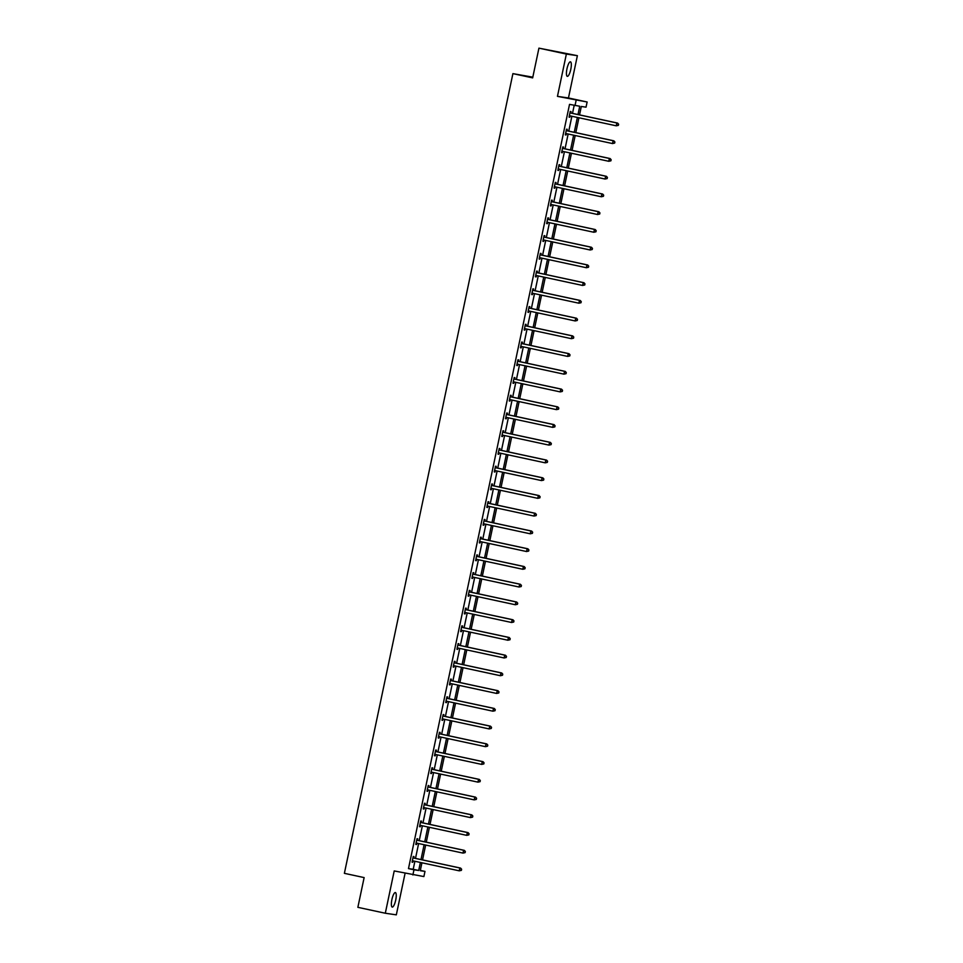 <?xml version="1.0" encoding="UTF-8"?>
<svg xmlns="http://www.w3.org/2000/svg" width="963" height="963" viewBox="0 0 963 963"><rect width="100%" height="100%" fill="white"/><g stroke="black" fill="none" stroke-linecap="round" stroke-linejoin="round"><path stroke-width="1.44" d="M391.905 899.55A7.439 1.926 -77.8 0 1 395.372 892.557A7.439 1.926 -77.8 0 1 395.709 900.104A7.439 1.926 -77.8 0 1 392.242 907.098A7.439 1.926 -77.8 0 1 391.905 899.55M566.966 68.806A7.439 1.926 -77.8 0 1 570.445 61.813A7.439 1.926 -77.8 0 1 570.782 69.36A7.439 1.926 -77.8 0 1 567.315 76.354A7.439 1.926 -77.8 0 1 566.966 68.806M420.337 870.396L424.984 871.395L423.889 876.571L394.216 870.937L385.308 913.237L357.863 907.327L364.134 877.594L344.381 873.333L512.906 73.633L532.659 77.883L538.931 48.15L577.379 55.673L566.364 54.06L557.457 96.36L587.129 101.994L586.034 107.17L581.315 106.472L579.545 114.886M538.931 48.15L566.364 54.06M385.308 913.237L396.323 914.85L405.086 873.272M557.457 96.36L568.459 97.973L577.379 55.673M568.459 97.973L587.129 101.994M532.816 77.16L512.906 73.633M417.485 840.109L417.749 838.833L417.003 838.725L415.799 844.419L416.546 844.527L416.823 843.251M424.96 804.635L425.225 803.359L424.478 803.25L423.287 808.932L424.021 809.04L424.298 807.776M432.435 769.16L432.7 767.884L431.954 767.776L430.762 773.458L431.496 773.566L431.773 772.302M439.91 733.674L440.175 732.41L439.429 732.301L438.237 737.983L438.984 738.091L438.237 737.983M439.248 736.815L438.984 738.091M447.386 698.199L447.651 696.935L446.904 696.827L445.713 702.509L446.459 702.617L446.724 701.341M454.861 662.725L455.126 661.449L454.38 661.34L453.188 667.034L453.934 667.142L454.199 665.866M462.336 627.25L462.601 625.974L461.855 625.866L460.663 631.547L461.409 631.656L461.674 630.392M469.812 591.776L470.076 590.5L469.342 590.391L468.138 596.073L468.885 596.181L469.15 594.917M477.287 556.289L477.552 555.025L476.817 554.917L475.614 560.598L476.36 560.707L476.625 559.431M484.762 520.814L485.027 519.551L484.293 519.442L483.089 525.124L483.835 525.232L484.1 523.956M492.237 485.34L492.514 484.064L491.768 483.956L490.564 489.649L491.311 489.758L490.564 489.649M491.575 488.482L491.311 489.758M499.713 449.865L499.99 448.589L499.243 448.481L498.04 454.163L498.786 454.271L499.051 453.007M507.188 414.391L507.465 413.115L506.719 413.007L505.515 418.688L506.261 418.797L505.515 418.688M506.526 417.533L506.261 418.797M514.675 378.904L514.94 377.64L514.194 377.532L512.99 383.214L513.736 383.322L514.013 382.046M522.151 343.43L522.415 342.166L521.669 342.058L520.477 347.739L521.212 347.848L521.489 346.572M529.626 307.955L529.891 306.679L529.144 306.571L527.953 312.265L528.687 312.373L528.964 311.097M537.101 272.481L537.366 271.205L536.62 271.097L535.428 276.778L536.162 276.899L536.439 275.623M544.577 237.006L544.841 235.73L544.095 235.622L542.903 241.304L543.65 241.412L543.914 240.148M552.052 201.52L552.317 200.256L551.57 200.148L550.379 205.829L551.125 205.938L551.39 204.662M559.527 166.045L559.792 164.781L559.046 164.673L557.854 170.355L558.6 170.463L557.854 170.355M558.865 169.187L558.6 170.463M567.002 130.571L567.267 129.295L566.521 129.186L565.329 134.88L566.075 134.989L566.34 133.713M577.993 114.549L579.738 106.243L569.53 104.365L408.481 868.602L413.199 869.288L414.897 861.271M415.498 858.382L418.628 843.54M419.242 840.639L422.372 825.797M422.974 822.908L426.103 808.065M426.717 805.164L429.847 790.322M430.449 787.433L433.579 772.579M434.193 769.69L437.322 754.848M437.924 751.947L441.054 737.104M441.668 734.215L444.798 719.373M445.4 716.472L448.529 701.63M449.143 698.741L452.273 683.886M452.887 680.997L456.005 666.155M456.618 663.254L459.748 648.412M460.362 645.523L463.48 630.681M464.094 627.78L467.224 612.937M467.837 610.048L470.967 595.194M471.569 592.305L474.699 577.463M475.313 574.562L478.442 559.72M479.044 556.831L482.174 541.988M482.788 539.087L485.918 524.245M486.52 521.356L489.649 506.502M490.263 503.613L493.393 488.771M493.995 485.87L497.125 471.027M497.739 468.138L500.868 453.296M501.47 450.395L504.6 435.553M505.214 432.664L508.344 417.81M508.958 414.921L512.075 400.078M512.689 397.189L515.819 382.335M516.433 379.446L519.563 364.604M520.164 361.703L523.294 346.861M523.908 343.972L527.038 329.117M527.64 326.228L530.769 311.386M531.383 308.497L534.513 293.643M535.115 290.754L538.245 275.912M538.859 273.011L541.988 258.168M542.59 255.279L545.72 240.425M546.334 237.536L549.464 222.694M550.066 219.805L553.195 204.95M553.809 202.061L556.939 187.219M557.553 184.318L560.671 169.476M561.285 166.587L564.414 151.733M565.028 148.844L568.146 134.001M568.76 131.112L571.89 116.258M572.504 113.369L574.189 105.376M570.746 112.827L571.011 111.564L570.265 111.455L569.061 117.137L569.807 117.245L570.084 115.969M563.259 148.314L563.536 147.038L562.789 146.93L561.585 152.611L562.332 152.72L562.597 151.456M555.783 183.789L556.06 182.513L555.314 182.404L554.11 188.086L554.857 188.206L555.121 186.93M548.308 219.263L548.585 217.987L547.839 217.879L546.635 223.572L547.381 223.681L547.646 222.405M540.833 254.738L541.11 253.474L540.363 253.365L539.16 259.047L539.906 259.155L540.171 257.879M533.358 290.212L533.622 288.948L532.888 288.84L531.684 294.522L532.431 294.63L531.684 294.522M532.695 293.354L532.431 294.63M525.882 325.699L526.147 324.423L525.413 324.314L524.209 329.996L524.955 330.104L525.22 328.84M518.407 361.173L518.672 359.897L517.925 359.789L516.734 365.471L517.48 365.579L517.745 364.315M510.932 396.648L511.197 395.372L510.45 395.263L509.258 400.957L510.005 401.065L510.27 399.789M503.456 432.122L503.721 430.858L502.975 430.75L501.783 436.432L502.53 436.54L502.794 435.264M495.981 467.597L496.246 466.333L495.5 466.224L494.308 471.906L495.054 472.014L495.319 470.738M488.506 503.083L488.771 501.807L488.024 501.699L486.833 507.381L487.567 507.489L487.844 506.225M481.031 538.558L481.295 537.282L480.549 537.173L479.357 542.855L480.092 542.963L479.357 542.855M480.368 541.7L480.092 542.963M473.555 574.032L473.82 572.756L473.074 572.648L471.882 578.342L472.616 578.45L472.893 577.174M466.08 609.507L466.345 608.243L465.598 608.135L464.395 613.816L465.141 613.925L464.395 613.816M465.418 612.649L465.141 613.925M458.593 644.981L458.87 643.717L458.123 643.609L456.919 649.291L457.666 649.399L457.931 648.123M451.117 680.468L451.394 679.192L450.648 679.084L449.444 684.765L450.19 684.874L450.455 683.61M443.642 715.942L443.919 714.666L443.173 714.558L441.969 720.24L442.715 720.348L442.98 719.084M436.167 751.417L436.444 750.141L435.697 750.033L434.494 755.726L435.24 755.835L435.505 754.559M428.691 786.891L428.956 785.627L428.222 785.519L427.018 791.201L427.765 791.309L428.029 790.033M421.216 822.366L421.481 821.102L420.747 820.994L419.543 826.675L420.289 826.784L420.554 825.508M413.741 857.852L414.006 856.576L413.259 856.468L412.068 862.15L412.814 862.258L413.079 860.994M575.019 105.557L576.115 100.381M412.886 874.958L413.97 869.782L418.688 870.48L420.374 862.463M408.481 868.602L413.97 869.782M420.987 859.562L424.117 844.72M424.731 841.831L427.861 826.976M428.463 824.087L431.593 809.245M432.206 806.344L435.336 791.502M435.938 788.613L439.068 773.77M439.682 770.869L442.811 756.027M443.413 753.138L446.543 738.284M447.157 735.395L450.287 720.553M450.889 717.652L454.018 702.809M454.632 699.92L457.762 685.078M458.364 682.177L461.494 667.335M462.108 664.446L465.237 649.592M465.839 646.703L468.969 631.86M469.583 628.959L472.713 614.117M473.327 611.228L476.444 596.386M477.058 593.485L480.188 578.643M480.802 575.754L483.932 560.899M484.533 558.01L487.663 543.168M488.277 540.279L491.407 525.425M492.009 522.536L495.138 507.694M495.752 504.793L498.882 489.95M499.484 487.061L502.614 472.207M503.228 469.318L506.357 454.476M506.959 451.587L510.089 436.733M510.703 433.844L513.833 419.001M514.435 416.1L517.564 401.258M518.178 398.369L521.308 383.515M521.922 380.626L525.04 365.784M525.654 362.895L528.783 348.04M529.397 345.151L532.527 330.309M533.129 327.408L536.259 312.566M536.873 309.677L540.002 294.822M540.604 291.933L543.734 277.091M544.348 274.202L547.478 259.348M548.079 256.459L551.209 241.617M551.823 238.716L554.953 223.873M555.555 220.984L558.684 206.13M559.298 203.241L562.428 188.399M563.03 185.51L566.16 170.656M566.774 167.767L569.903 152.924M570.517 150.023L573.635 135.181M574.249 132.292L577.379 117.438M421.938 862.788L420.265 870.708L424.984 871.395M578.932 117.775L575.802 132.629M575.2 135.518L572.07 150.36M571.456 153.249L568.326 168.104M567.725 170.993L564.595 185.835M563.981 188.736L560.851 203.578M560.237 206.467L557.12 221.321M556.506 224.21L553.376 239.053M552.762 241.942L549.644 256.796M549.03 259.685L545.901 274.527M545.287 277.428L542.157 292.271M541.555 295.16L538.425 310.014M537.811 312.903L534.682 327.745M534.08 330.634L530.95 345.488M530.336 348.377L527.206 363.22M526.605 366.121L523.475 380.963M522.861 383.852L519.731 398.706M519.129 401.595L515.999 416.437M515.386 419.326L512.256 434.181M511.654 437.07L508.524 451.912M507.91 454.813L504.781 469.655M504.167 472.544L501.049 487.398M500.435 490.287L497.305 505.13M496.691 508.019L493.562 522.873M492.96 525.762L489.83 540.604M489.216 543.505L486.086 558.347M485.484 561.236L482.355 576.091M481.741 578.98L478.611 593.822M478.009 596.711L474.879 611.565M474.265 614.454L471.136 629.296M470.534 632.197L467.404 647.04M466.79 649.929L463.66 664.783M463.059 667.672L459.929 682.514M459.315 685.403L456.185 700.257M455.571 703.146L452.454 717.989M451.84 720.89L448.71 735.732M448.096 738.621L444.966 753.475M444.364 756.364L441.235 771.207M440.621 774.096L437.491 788.95M436.889 791.839L433.759 806.681M433.145 809.582L430.016 824.424M429.414 827.313L426.284 842.168M425.67 845.057L422.54 859.899M413.199 869.288L418.688 870.48M569.073 117.089L569.807 117.245M565.341 134.832L566.075 134.989M561.598 152.563L562.332 152.72M554.122 188.038L554.857 188.206M550.391 205.781L551.125 205.938M546.647 223.524L547.381 223.681M542.915 241.256L543.65 241.412M539.172 258.999L539.906 259.155M535.44 276.73L536.162 276.899M527.953 312.217L528.687 312.373M524.221 329.948L524.955 330.104M520.477 347.691L521.212 347.848M516.746 365.422L517.48 365.579M513.002 383.166L513.736 383.322M509.271 400.909L510.005 401.065M501.795 436.383L502.53 436.54M498.052 454.115L498.786 454.271M494.32 471.858L495.054 472.014M486.845 507.332L487.567 507.489M483.101 525.076L483.835 525.232M475.626 560.55L476.36 560.707M471.882 578.294L472.616 578.45M468.15 596.025L468.885 596.181M460.675 631.499L461.409 631.656M456.931 649.243L457.666 649.399M453.2 666.986L453.934 667.142M449.456 684.717L450.19 684.874M445.725 702.46L446.459 702.617M441.981 720.192L442.715 720.348M434.506 755.678L435.24 755.835M430.762 773.409L431.496 773.566M427.03 791.153L427.765 791.309M423.287 808.884L424.021 809.04M419.555 826.627L420.289 826.784M415.811 844.37L416.546 844.527M412.08 862.102L412.814 862.258M618.378 125.346L618.619 124.215L618.378 125.346L616.26 125.816L569.94 115.837A1.168 1.119 -81.7 0 0 569.506 115.837L569.338 115.861M618.09 125.298L616.26 125.816L616.85 122.975L617.596 123.083L571.276 113.104A1.168 1.119 -81.7 0 1 570.89 112.936L570.072 112.37M570 112.719L570.144 112.827A1.168 1.119 -81.7 0 0 570.541 112.996L616.85 122.975L618.33 124.167M570.349 115.933A1.168 1.119 -81.7 0 0 570.252 115.945L569.277 116.126M618.619 124.215L617.596 123.083M614.647 143.09L614.888 141.946L614.647 143.09L612.516 143.559L566.196 133.58A1.168 1.119 -81.7 0 0 565.775 133.568L565.594 133.604M614.346 143.042L612.516 143.559L613.118 140.706L613.864 140.827L567.544 130.848A1.168 1.119 -81.7 0 1 567.147 130.679L566.328 130.113M566.256 130.462L566.4 130.559A1.168 1.119 -81.7 0 0 566.798 130.739L613.118 140.706L614.587 141.91M566.617 133.664A1.168 1.119 -81.7 0 0 566.521 133.676L565.546 133.857M614.888 141.946L613.864 140.827M610.903 160.821L611.144 159.689L610.903 160.821L608.785 161.29L562.464 151.311A1.168 1.119 -81.7 0 0 562.031 151.311L561.862 151.347M610.614 160.785L608.785 161.29L609.374 158.45L610.121 158.558L563.8 148.579A1.168 1.119 -81.7 0 1 563.415 148.41L562.597 147.845M562.524 148.206L562.669 148.302A1.168 1.119 -81.7 0 0 563.054 148.471L609.374 158.45L610.855 159.641M562.874 151.408A1.168 1.119 -81.7 0 0 562.777 151.42L561.802 151.6M611.144 159.689L610.121 158.558M607.172 178.564L607.412 177.421L607.172 178.564L605.041 179.034L558.721 169.055A1.168 1.119 -81.7 0 0 558.299 169.043L558.119 169.079M606.871 178.516L605.041 179.034L605.643 176.193L606.389 176.301L560.069 166.322A1.168 1.119 -81.7 0 1 559.672 166.154L558.853 165.588M558.781 165.937L558.925 166.045A1.168 1.119 -81.7 0 0 559.322 166.214L605.643 176.193L607.111 177.385M559.142 169.139A1.168 1.119 -81.7 0 0 559.034 169.163L558.071 169.344M607.412 177.421L606.389 176.301M603.428 196.296L603.669 195.164L603.428 196.296L601.309 196.765L554.989 186.798A1.168 1.119 -81.7 0 0 554.556 186.786L554.387 186.822M603.139 196.259L601.309 196.765L601.899 193.924L602.645 194.032L556.325 184.053A1.168 1.119 -81.7 0 1 555.94 183.885L555.121 183.319M555.049 183.68L555.194 183.777A1.168 1.119 -81.7 0 0 555.579 183.945L601.899 193.924L603.368 195.116M555.398 186.882A1.168 1.119 -81.7 0 0 555.302 186.894L554.327 187.075M603.669 195.164L602.645 194.032M599.696 214.039L599.937 212.907L599.696 214.039L597.566 214.508L551.245 204.529A1.168 1.119 -81.7 0 0 550.824 204.529L550.643 204.553M599.395 213.991L597.566 214.508L598.167 211.667L598.914 211.776L552.593 201.797A1.168 1.119 -81.7 0 1 552.196 201.628L551.378 201.062M551.305 201.411L551.45 201.52A1.168 1.119 -81.7 0 0 551.847 201.688L598.167 211.667L599.636 212.859M551.667 204.625A1.168 1.119 -81.7 0 0 551.558 204.638L550.595 204.818M599.937 212.907L598.914 211.776M595.953 231.782L596.193 230.639L595.953 231.782L593.822 232.252L547.514 222.272A1.168 1.119 -81.7 0 0 547.08 222.26L546.912 222.297M595.652 231.734L593.822 232.252L594.424 229.399L595.17 229.519L548.85 219.54A1.168 1.119 -81.7 0 1 548.465 219.371L547.646 218.806M547.574 219.155L547.718 219.251A1.168 1.119 -81.7 0 0 548.103 219.432L594.424 229.399L595.892 230.602M547.923 222.357A1.168 1.119 -81.7 0 0 547.827 222.369L546.852 222.549M596.193 230.639L595.17 229.519M592.221 249.513L592.462 248.382L592.221 249.513L590.09 249.983L543.77 240.004A1.168 1.119 -81.7 0 0 543.349 240.004L543.168 240.04M591.92 249.477L590.09 249.983L590.692 247.142L591.426 247.25L545.118 237.271A1.168 1.119 -81.7 0 1 544.721 237.103L543.902 236.537M543.83 236.898L543.975 236.994A1.168 1.119 -81.7 0 0 544.372 237.163L590.692 247.142L592.161 248.334M544.179 240.1A1.168 1.119 -81.7 0 0 544.083 240.112L543.108 240.293M592.462 248.382L591.426 247.25M588.477 267.257L588.718 266.113L588.477 267.257L586.347 267.726L540.026 257.747A1.168 1.119 -81.7 0 0 539.605 257.735L539.424 257.771M588.176 267.208L586.347 267.726L586.949 264.885L587.695 264.994L541.375 255.014A1.168 1.119 -81.7 0 1 540.977 254.846L540.171 254.28M540.087 254.629L540.243 254.738A1.168 1.119 -81.7 0 0 540.628 254.906L586.949 264.885L588.417 266.077M540.448 257.831A1.168 1.119 -81.7 0 0 540.351 257.855L539.376 258.036M588.718 266.113L587.695 264.994M584.746 284.988L584.974 283.856L584.746 284.988L582.615 285.457L536.295 275.49A1.168 1.119 -81.7 0 0 535.861 275.478L535.693 275.514M584.445 284.952L582.615 285.457L583.217 282.616L583.951 282.725L537.643 272.746A1.168 1.119 -81.7 0 1 537.246 272.577L536.427 272.011M536.355 272.373L536.499 272.469A1.168 1.119 -81.7 0 0 536.897 272.637L583.217 282.616L584.685 283.808M536.704 275.574A1.168 1.119 -81.7 0 0 536.608 275.587L535.633 275.767M584.974 283.856L583.951 282.725M581.002 302.731L581.243 301.6L581.002 302.731L578.871 303.201L532.551 293.221A1.168 1.119 -81.7 0 0 532.13 293.221L531.949 293.246M580.701 302.683L578.871 303.201L579.473 300.36L580.22 300.468L533.899 290.489A1.168 1.119 -81.7 0 1 533.502 290.32L532.695 289.755M532.611 290.104L532.768 290.212A1.168 1.119 -81.7 0 0 533.153 290.381L579.473 300.36L580.942 301.551M532.972 293.318A1.168 1.119 -81.7 0 0 532.876 293.33L531.901 293.51M581.243 301.6L580.22 300.468M577.27 320.474L577.499 319.331L577.27 320.474L575.14 320.944L528.819 310.965A1.168 1.119 -81.7 0 0 528.386 310.953L528.218 310.989M576.969 320.426L575.14 320.944L575.742 318.091L576.476 318.211L530.156 308.232A1.168 1.119 -81.7 0 1 529.77 308.064L528.952 307.498M528.88 307.847L529.024 307.943A1.168 1.119 -81.7 0 0 529.421 308.124L575.742 318.091L577.21 319.295M529.229 311.049A1.168 1.119 -81.7 0 0 529.132 311.061L528.157 311.242M577.499 319.331L576.476 318.211M573.527 338.206L573.767 337.074L573.527 338.206L571.396 338.675L525.076 328.696A1.168 1.119 -81.7 0 0 524.654 328.696L524.474 328.732M573.226 338.169L571.396 338.675L571.998 335.834L572.744 335.943L526.424 325.963A1.168 1.119 -81.7 0 1 526.027 325.795L525.22 325.229M525.136 325.59L525.292 325.687A1.168 1.119 -81.7 0 0 525.678 325.855L571.998 335.834L573.466 337.026M525.497 328.792A1.168 1.119 -81.7 0 0 525.401 328.804L524.426 328.985M573.767 337.074L572.744 335.943M569.783 355.949L570.024 354.805L569.783 355.949L567.664 356.418L521.344 346.439A1.168 1.119 -81.7 0 0 520.911 346.427L520.742 346.463M569.494 355.901L567.664 356.418L568.254 353.577L569.001 353.686L522.68 343.707A1.168 1.119 -81.7 0 1 522.295 343.538L521.477 342.972M521.404 343.322L521.549 343.43A1.168 1.119 -81.7 0 0 521.946 343.598L568.254 353.577L569.735 354.769M521.753 346.524A1.168 1.119 -81.7 0 0 521.657 346.548L520.682 346.728M570.024 354.805L569.001 353.686M566.051 373.68L566.292 372.549L566.051 373.68L563.921 374.15L517.6 364.183A1.168 1.119 -81.7 0 0 517.179 364.17L516.999 364.207M565.75 373.644L563.921 374.15L564.523 371.309L565.269 371.417L518.949 361.438A1.168 1.119 -81.7 0 1 518.551 361.269L517.733 360.704M517.661 361.065L517.805 361.161A1.168 1.119 -81.7 0 0 518.202 361.33L564.523 371.309L565.991 372.5M518.022 364.267A1.168 1.119 -81.7 0 0 517.925 364.279L516.95 364.459M566.292 372.549L565.269 371.417M562.308 391.423L562.548 390.292L562.308 391.423L560.189 391.893L513.869 381.914A1.168 1.119 -81.7 0 0 513.435 381.914L513.267 381.938M562.019 391.375L560.189 391.893L560.779 389.052L561.525 389.16L515.205 379.181A1.168 1.119 -81.7 0 1 514.82 379.013L514.001 378.447M513.929 378.796L514.073 378.904A1.168 1.119 -81.7 0 0 514.459 379.073L560.779 389.052L562.26 390.244M514.278 382.01A1.168 1.119 -81.7 0 0 514.182 382.022L513.207 382.203M562.548 390.292L561.525 389.16M558.576 409.167L558.817 408.023L558.576 409.167L556.445 409.636L510.125 399.657A1.168 1.119 -81.7 0 0 509.704 399.645L509.523 399.681M558.275 409.119L556.445 409.636L557.047 406.783L557.794 406.904L511.473 396.925A1.168 1.119 -81.7 0 1 511.076 396.756L510.258 396.19M510.185 396.539L510.33 396.636A1.168 1.119 -81.7 0 0 510.727 396.816L557.047 406.783L558.516 407.987M510.546 399.741A1.168 1.119 -81.7 0 0 510.45 399.753L509.475 399.934M558.817 408.023L557.794 406.904M554.832 426.898L555.073 425.766L554.832 426.898L552.714 427.367L506.394 417.388A1.168 1.119 -81.7 0 0 505.96 417.388L505.792 417.424M554.544 426.862L552.714 427.367L553.304 424.527L554.05 424.635L507.73 414.656A1.168 1.119 -81.7 0 1 507.345 414.487L506.526 413.921M506.454 414.283L506.598 414.379A1.168 1.119 -81.7 0 0 506.983 414.547L553.304 424.527L554.772 425.718M506.803 417.485A1.168 1.119 -81.7 0 0 506.707 417.497L505.731 417.677M555.073 425.766L554.05 424.635M551.101 444.641L551.342 443.498L551.101 444.641L548.97 445.111L502.65 435.132A1.168 1.119 -81.7 0 0 502.229 435.12L502.048 435.156M550.8 444.593L548.97 445.111L549.572 442.27L550.318 442.378L503.998 432.399A1.168 1.119 -81.7 0 1 503.601 432.231L502.782 431.665M502.71 432.014L502.855 432.122A1.168 1.119 -81.7 0 0 503.252 432.291L549.572 442.27L551.041 443.462M503.071 435.216A1.168 1.119 -81.7 0 0 502.963 435.24L502 435.42M551.342 443.498L550.318 442.378M547.357 462.372L547.598 461.241L547.357 462.372L545.227 462.842L498.918 452.875A1.168 1.119 -81.7 0 0 498.485 452.863L498.316 452.899M547.056 462.336L545.227 462.842L545.828 460.001L546.575 460.109L500.254 450.13A1.168 1.119 -81.7 0 1 499.869 449.962L499.051 449.396M498.978 449.757L499.123 449.853A1.168 1.119 -81.7 0 0 499.508 450.022L545.828 460.001L547.297 461.193M499.328 452.959A1.168 1.119 -81.7 0 0 499.231 452.971L498.256 453.152M547.598 461.241L546.575 460.109M543.626 480.116L543.866 478.984L543.626 480.116L541.495 480.585L495.175 470.606A1.168 1.119 -81.7 0 0 494.753 470.606L494.573 470.63M543.325 480.068L541.495 480.585L542.097 477.744L542.843 477.853L496.523 467.874A1.168 1.119 -81.7 0 1 496.126 467.705L495.307 467.139M495.235 467.488L495.379 467.597A1.168 1.119 -81.7 0 0 495.776 467.765L542.097 477.744L543.565 478.936M495.584 470.702A1.168 1.119 -81.7 0 0 495.488 470.714L494.525 470.895M543.866 478.984L542.843 477.853M539.882 497.859L540.123 496.715L539.882 497.859L537.751 498.328L491.443 488.349A1.168 1.119 -81.7 0 0 491.01 488.337L490.829 488.373M539.581 497.811L537.751 498.328L538.353 495.476L539.099 495.596L492.779 485.617A1.168 1.119 -81.7 0 1 492.382 485.448L491.575 484.883M491.491 485.232L491.648 485.328A1.168 1.119 -81.7 0 0 492.033 485.508L538.353 495.476L539.822 496.679M491.852 488.434A1.168 1.119 -81.7 0 0 491.756 488.446L490.781 488.626M540.123 496.715L539.099 495.596M536.15 515.59L536.391 514.459L536.15 515.59L534.02 516.06L487.699 506.081A1.168 1.119 -81.7 0 0 487.266 506.081L487.097 506.117M535.849 515.554L534.02 516.06L534.621 513.219L535.356 513.327L489.048 503.348A1.168 1.119 -81.7 0 1 488.65 503.18L487.832 502.614M487.76 502.975L487.904 503.071A1.168 1.119 -81.7 0 0 488.301 503.24L534.621 513.219L536.09 514.411M488.109 506.177A1.168 1.119 -81.7 0 0 488.012 506.189L487.037 506.369M536.391 514.459L535.356 513.327M532.407 533.333L532.647 532.19L532.407 533.333L530.276 533.803L483.956 523.824A1.168 1.119 -81.7 0 0 483.534 523.812L483.354 523.848M532.106 533.285L530.276 533.803L530.878 530.962L531.624 531.07L485.304 521.091A1.168 1.119 -81.7 0 1 484.907 520.923L484.1 520.357M484.016 520.706L484.172 520.814A1.168 1.119 -81.7 0 0 484.558 520.983L530.878 530.962L532.346 532.154M484.377 523.908A1.168 1.119 -81.7 0 0 484.281 523.932L483.306 524.101M532.647 532.19L531.624 531.07M528.675 551.065L528.904 549.933L528.675 551.065L526.544 551.534L480.224 541.567A1.168 1.119 -81.7 0 0 479.791 541.555L479.622 541.591M528.374 551.029L526.544 551.534L527.146 548.693L527.88 548.802L481.56 538.823A1.168 1.119 -81.7 0 1 481.175 538.654L480.356 538.088M480.284 538.449L480.429 538.546A1.168 1.119 -81.7 0 0 480.826 538.714L527.146 548.693L528.615 549.885M480.633 541.651A1.168 1.119 -81.7 0 0 480.537 541.663L479.562 541.844M528.904 549.933L527.88 548.802M524.931 568.808L525.172 567.676L524.931 568.808L522.801 569.277L476.48 559.298A1.168 1.119 -81.7 0 0 476.059 559.298L475.878 559.322M524.63 568.76L522.801 569.277L523.403 566.437L524.149 566.545L477.829 556.566A1.168 1.119 -81.7 0 1 477.431 556.397L476.625 555.832M476.541 556.181L476.697 556.289A1.168 1.119 -81.7 0 0 477.082 556.458L523.403 566.437L524.871 567.628M476.902 559.395A1.168 1.119 -81.7 0 0 476.805 559.407L475.83 559.587M525.172 567.676L524.149 566.545M521.188 586.551L521.428 585.408L521.188 586.551L519.069 587.021L472.749 577.042A1.168 1.119 -81.7 0 0 472.315 577.03L472.147 577.066M520.899 586.503L519.069 587.021L519.659 584.168L520.405 584.288L474.085 574.309A1.168 1.119 -81.7 0 1 473.7 574.141L472.881 573.575M472.809 573.924L472.953 574.02A1.168 1.119 -81.7 0 0 473.351 574.201L519.659 584.168L521.139 585.372M473.158 577.126A1.168 1.119 -81.7 0 0 473.062 577.138L472.087 577.319M521.428 585.408L520.405 584.288M517.456 604.283L517.697 603.151L517.456 604.283L515.325 604.752L469.005 594.773A1.168 1.119 -81.7 0 0 468.584 594.773L468.403 594.809M517.155 604.246L515.325 604.752L515.927 601.911L516.674 602.019L470.353 592.04A1.168 1.119 -81.7 0 1 469.956 591.872L469.137 591.306M469.065 591.667L469.21 591.764A1.168 1.119 -81.7 0 0 469.607 591.932L515.927 601.911L517.396 603.103M469.426 594.869A1.168 1.119 -81.7 0 0 469.33 594.881L468.355 595.062M517.697 603.151L516.674 602.019M513.712 622.026L513.953 620.882L513.712 622.026L511.594 622.495L465.273 612.516A1.168 1.119 -81.7 0 0 464.84 612.504L464.672 612.54M513.423 621.978L511.594 622.495L512.184 619.654L512.93 619.763L466.61 609.784A1.168 1.119 -81.7 0 1 466.224 609.615L465.406 609.049M465.334 609.398L465.478 609.507A1.168 1.119 -81.7 0 0 465.875 609.675L512.184 619.654L513.664 620.846M465.683 612.6A1.168 1.119 -81.7 0 0 465.586 612.624L464.611 612.793M513.953 620.882L512.93 619.763M509.981 639.757L510.221 638.625L509.981 639.757L507.85 640.226L461.53 630.259A1.168 1.119 -81.7 0 0 461.108 630.247L460.928 630.284M509.68 639.721L507.85 640.226L508.452 637.386L509.198 637.494L462.878 627.515A1.168 1.119 -81.7 0 1 462.481 627.346L461.662 626.781M461.59 627.142L461.734 627.238A1.168 1.119 -81.7 0 0 462.132 627.407L508.452 637.386L509.921 638.577M461.951 630.344A1.168 1.119 -81.7 0 0 461.855 630.356L460.88 630.536M510.221 638.625L509.198 637.494M506.237 657.5L506.478 656.369L506.237 657.5L504.118 657.97L457.798 647.991A1.168 1.119 -81.7 0 0 457.365 647.991L457.196 648.015M505.948 657.452L504.118 657.97L504.708 655.129L505.455 655.237L459.134 645.258A1.168 1.119 -81.7 0 1 458.749 645.09L457.931 644.524M457.858 644.873L458.003 644.981A1.168 1.119 -81.7 0 0 458.388 645.15L504.708 655.129L506.189 656.321M458.207 648.087A1.168 1.119 -81.7 0 0 458.111 648.099L457.136 648.28M506.478 656.369L505.455 655.237M502.505 675.244L502.746 674.1L502.505 675.244L500.375 675.713L454.055 665.734A1.168 1.119 -81.7 0 0 453.633 665.722L453.453 665.758M502.205 675.195L500.375 675.713L500.977 672.86L501.723 672.981L455.403 663.001A1.168 1.119 -81.7 0 1 455.005 662.833L454.187 662.267M454.115 662.616L454.259 662.713A1.168 1.119 -81.7 0 0 454.656 662.893L500.977 672.86L502.445 674.064M454.476 665.818A1.168 1.119 -81.7 0 0 454.367 665.83L453.404 666.011M502.746 674.1L501.723 672.981M498.762 692.975L499.003 691.843L498.762 692.975L496.643 693.444L450.323 683.465A1.168 1.119 -81.7 0 0 449.89 683.465L449.721 683.501M498.473 692.939L496.643 693.444L497.233 690.603L497.979 690.712L451.659 680.733A1.168 1.119 -81.7 0 1 451.274 680.564L450.455 679.998M450.383 680.36L450.528 680.456A1.168 1.119 -81.7 0 0 450.913 680.624L497.233 690.603L498.702 691.795M450.732 683.561A1.168 1.119 -81.7 0 0 450.636 683.574L449.661 683.754M499.003 691.843L497.979 690.712M495.03 710.718L495.271 709.575L495.03 710.718L492.9 711.188L446.579 701.208A1.168 1.119 -81.7 0 0 446.158 701.196L445.977 701.233M494.729 710.67L492.9 711.188L493.501 708.347L494.248 708.455L447.927 698.476A1.168 1.119 -81.7 0 1 447.53 698.307L446.712 697.742M446.639 698.091L446.784 698.199A1.168 1.119 -81.7 0 0 447.181 698.368L493.501 708.347L494.97 709.538M447.001 701.293A1.168 1.119 -81.7 0 0 446.892 701.317L445.929 701.485M495.271 709.575L494.248 708.455M491.286 728.449L491.527 727.318L491.286 728.449L489.156 728.919L442.848 718.952A1.168 1.119 -81.7 0 0 442.414 718.94L442.246 718.976M490.986 728.413L489.156 728.919L489.758 726.078L490.504 726.186L444.184 716.207A1.168 1.119 -81.7 0 1 443.799 716.039L442.98 715.473M442.908 715.834L443.052 715.93A1.168 1.119 -81.7 0 0 443.437 716.099L489.758 726.078L491.226 727.27M443.257 719.036A1.168 1.119 -81.7 0 0 443.161 719.048L442.186 719.229M491.527 727.318L490.504 726.186M487.555 746.193L487.796 745.061L487.555 746.193L485.424 746.662L439.104 736.683A1.168 1.119 -81.7 0 0 438.683 736.683L438.502 736.707M487.254 746.144L485.424 746.662L486.026 743.821L486.76 743.93L440.452 733.95A1.168 1.119 -81.7 0 1 440.055 733.782L439.236 733.216M439.164 733.565L439.309 733.674A1.168 1.119 -81.7 0 0 439.706 733.842L486.026 743.821L487.495 745.013M439.513 736.779A1.168 1.119 -81.7 0 0 439.417 736.791L438.442 736.972M487.796 745.061L486.76 743.93M483.811 763.936L484.052 762.792L483.811 763.936L481.681 764.405L435.36 754.426A1.168 1.119 -81.7 0 0 434.939 754.414L434.758 754.45M483.51 763.888L481.681 764.405L482.282 761.552L483.029 761.673L436.708 751.694A1.168 1.119 -81.7 0 1 436.311 751.525L435.505 750.959M435.42 751.309L435.577 751.405A1.168 1.119 -81.7 0 0 435.962 751.585L482.282 761.552L483.751 762.756M435.782 754.51A1.168 1.119 -81.7 0 0 435.685 754.523L434.71 754.703M484.052 762.792L483.029 761.673M480.08 781.667L480.308 780.536L480.08 781.667L477.949 782.137L431.629 772.157A1.168 1.119 -81.7 0 0 431.195 772.157L431.027 772.194M479.779 781.631L477.949 782.137L478.551 779.296L479.285 779.404L432.977 769.425A1.168 1.119 -81.7 0 1 432.58 769.256L431.761 768.691M431.689 769.052L431.833 769.148A1.168 1.119 -81.7 0 0 432.231 769.317L478.551 779.296L480.019 780.487M432.038 772.254A1.168 1.119 -81.7 0 0 431.942 772.266L430.967 772.446M480.308 780.536L479.285 779.404M476.336 799.41L476.577 798.267L476.336 799.41L474.205 799.88L427.885 789.901A1.168 1.119 -81.7 0 0 427.464 789.889L427.283 789.925M476.035 799.362L474.205 799.88L474.807 797.039L475.553 797.147L429.233 787.168A1.168 1.119 -81.7 0 1 428.836 787L428.029 786.434M427.945 786.783L428.102 786.891A1.168 1.119 -81.7 0 0 428.487 787.06L474.807 797.039L476.276 798.231M428.306 789.985A1.168 1.119 -81.7 0 0 428.21 790.009L427.235 790.178M476.577 798.267L475.553 797.147M472.592 817.142L472.833 816.01L472.592 817.142L470.474 817.611L424.153 807.644A1.168 1.119 -81.7 0 0 423.72 807.632L423.551 807.668M472.303 817.106L470.474 817.611L471.076 814.77L471.81 814.879L425.49 804.899A1.168 1.119 -81.7 0 1 425.104 804.731L424.286 804.165M424.214 804.526L424.358 804.623A1.168 1.119 -81.7 0 0 424.755 804.791L471.076 814.77L472.544 815.962M424.563 807.728A1.168 1.119 -81.7 0 0 424.466 807.74L423.491 807.921M472.833 816.01L471.81 814.879M468.861 834.885L469.101 833.753L468.861 834.885L466.73 835.354L420.41 825.375A1.168 1.119 -81.7 0 0 419.988 825.375L419.808 825.399M468.56 834.837L466.73 835.354L467.332 832.514L468.078 832.622L421.758 822.643A1.168 1.119 -81.7 0 1 421.361 822.474L420.554 821.908M420.47 822.258L420.614 822.366A1.168 1.119 -81.7 0 0 421.012 822.534L467.332 832.514L468.8 833.705M420.831 825.472A1.168 1.119 -81.7 0 0 420.735 825.484L419.76 825.664M469.101 833.753L468.078 832.622M465.117 852.628L465.358 851.485L465.117 852.628L462.998 853.098L416.678 843.119A1.168 1.119 -81.7 0 0 416.245 843.107L416.076 843.143M464.828 852.58L462.998 853.098L463.588 850.245L464.335 850.365L418.014 840.386A1.168 1.119 -81.7 0 1 417.629 840.205L416.81 839.652M416.738 840.001L416.883 840.097A1.168 1.119 -81.7 0 0 417.28 840.278L463.588 850.245L465.069 851.448M417.087 843.203A1.168 1.119 -81.7 0 0 416.991 843.215L416.016 843.395M465.358 851.485L464.335 850.365M461.385 870.359L461.626 869.228L461.385 870.359L459.255 870.829L412.934 860.85A1.168 1.119 -81.7 0 0 412.513 860.85L412.333 860.886M461.084 870.323L459.255 870.829L459.857 867.988L460.603 868.096L414.283 858.117A1.168 1.119 -81.7 0 1 413.885 857.949L413.067 857.383M412.995 857.744L413.139 857.84A1.168 1.119 -81.7 0 0 413.536 858.009L459.857 867.988L461.325 869.18M413.356 860.946A1.168 1.119 -81.7 0 0 413.259 860.958L412.284 861.139M461.626 869.228L460.603 868.096M570.144 112.827L570.89 112.936M570.541 112.996L571.276 113.104M569.506 115.837L570.252 115.945M566.4 130.559L567.147 130.679M566.798 130.739L567.544 130.848M565.775 133.568L566.521 133.676M562.669 148.302L563.415 148.41M563.054 148.471L563.8 148.579M562.031 151.311L562.777 151.42M558.925 166.045L559.672 166.154M559.322 166.214L560.069 166.322M558.299 169.043L559.034 169.163M555.194 183.777L555.94 183.885M555.579 183.945L556.325 184.053M554.556 186.786L555.302 186.894M551.45 201.52L552.196 201.628M551.847 201.688L552.593 201.797M550.824 204.529L551.558 204.638M547.718 219.251L548.465 219.371M548.103 219.432L548.85 219.54M547.08 222.26L547.827 222.369M543.975 236.994L544.721 237.103M544.372 237.163L545.118 237.271M543.349 240.004L544.083 240.112M540.243 254.738L540.977 254.846M540.628 254.906L541.375 255.014M539.605 257.735L540.351 257.855M536.499 272.469L537.246 272.577M536.897 272.637L537.643 272.746M535.861 275.478L536.608 275.587M532.768 290.212L533.502 290.32M533.153 290.381L533.899 290.489M532.13 293.221L532.876 293.33M529.024 307.943L529.77 308.064M529.421 308.124L530.156 308.232M528.386 310.953L529.132 311.061M525.292 325.687L526.027 325.795M525.678 325.855L526.424 325.963M524.654 328.696L525.401 328.804M521.549 343.43L522.295 343.538M521.946 343.598L522.68 343.707M520.911 346.427L521.657 346.548M517.805 361.161L518.551 361.269M518.202 361.33L518.949 361.438M517.179 364.17L517.925 364.279M514.073 378.904L514.82 379.013M514.459 379.073L515.205 379.181M513.435 381.914L514.182 382.022M510.33 396.636L511.076 396.756M510.727 396.816L511.473 396.925M509.704 399.645L510.45 399.753M506.598 414.379L507.345 414.487M506.983 414.547L507.73 414.656M505.96 417.388L506.707 417.497M502.855 432.122L503.601 432.231M503.252 432.291L503.998 432.399M502.229 435.12L502.963 435.24M499.123 449.853L499.869 449.962M499.508 450.022L500.254 450.13M498.485 452.863L499.231 452.971M495.379 467.597L496.126 467.705M495.776 467.765L496.523 467.874M494.753 470.606L495.488 470.714M491.648 485.328L492.382 485.448M492.033 485.508L492.779 485.617M491.01 488.337L491.756 488.446M487.904 503.071L488.65 503.18M488.301 503.24L489.048 503.348M487.266 506.081L488.012 506.189M484.172 520.814L484.907 520.923M484.558 520.983L485.304 521.091M483.534 523.812L484.281 523.932M480.429 538.546L481.175 538.654M480.826 538.714L481.56 538.823M479.791 541.555L480.537 541.663M476.697 556.289L477.431 556.397M477.082 556.458L477.829 556.566M476.059 559.298L476.805 559.407M472.953 574.02L473.7 574.141M473.351 574.201L474.085 574.309M472.315 577.03L473.062 577.138M469.21 591.764L469.956 591.872M469.607 591.932L470.353 592.04M468.584 594.773L469.33 594.881M465.478 609.507L466.224 609.615M465.875 609.675L466.61 609.784M464.84 612.504L465.586 612.624M461.734 627.238L462.481 627.346M462.132 627.407L462.878 627.515M461.108 630.247L461.855 630.356M458.003 644.981L458.749 645.09M458.388 645.15L459.134 645.258M457.365 647.991L458.111 648.099M454.259 662.713L455.005 662.833M454.656 662.893L455.403 663.001M453.633 665.722L454.367 665.83M450.528 680.456L451.274 680.564M450.913 680.624L451.659 680.733M449.89 683.465L450.636 683.574M446.784 698.199L447.53 698.307M447.181 698.368L447.927 698.476M446.158 701.196L446.892 701.317M443.052 715.93L443.799 716.039M443.437 716.099L444.184 716.207M442.414 718.94L443.161 719.048M439.309 733.674L440.055 733.782M439.706 733.842L440.452 733.95M438.683 736.683L439.417 736.791M435.577 751.405L436.311 751.525M435.962 751.585L436.708 751.694M434.939 754.414L435.685 754.523M431.833 769.148L432.58 769.256M432.231 769.317L432.977 769.425M431.195 772.157L431.942 772.266M428.102 786.891L428.836 787M428.487 787.06L429.233 787.168M427.464 789.889L428.21 790.009M424.358 804.623L425.104 804.731M424.755 804.791L425.49 804.899M423.72 807.632L424.466 807.74M420.614 822.366L421.361 822.474M421.012 822.534L421.758 822.643M419.988 825.375L420.735 825.484M416.883 840.097L417.629 840.205M417.28 840.278L418.014 840.386M416.245 843.107L416.991 843.215M413.139 857.84L413.885 857.949M413.536 858.009L414.283 858.117M412.513 860.85L413.259 860.958"/></g></svg>

